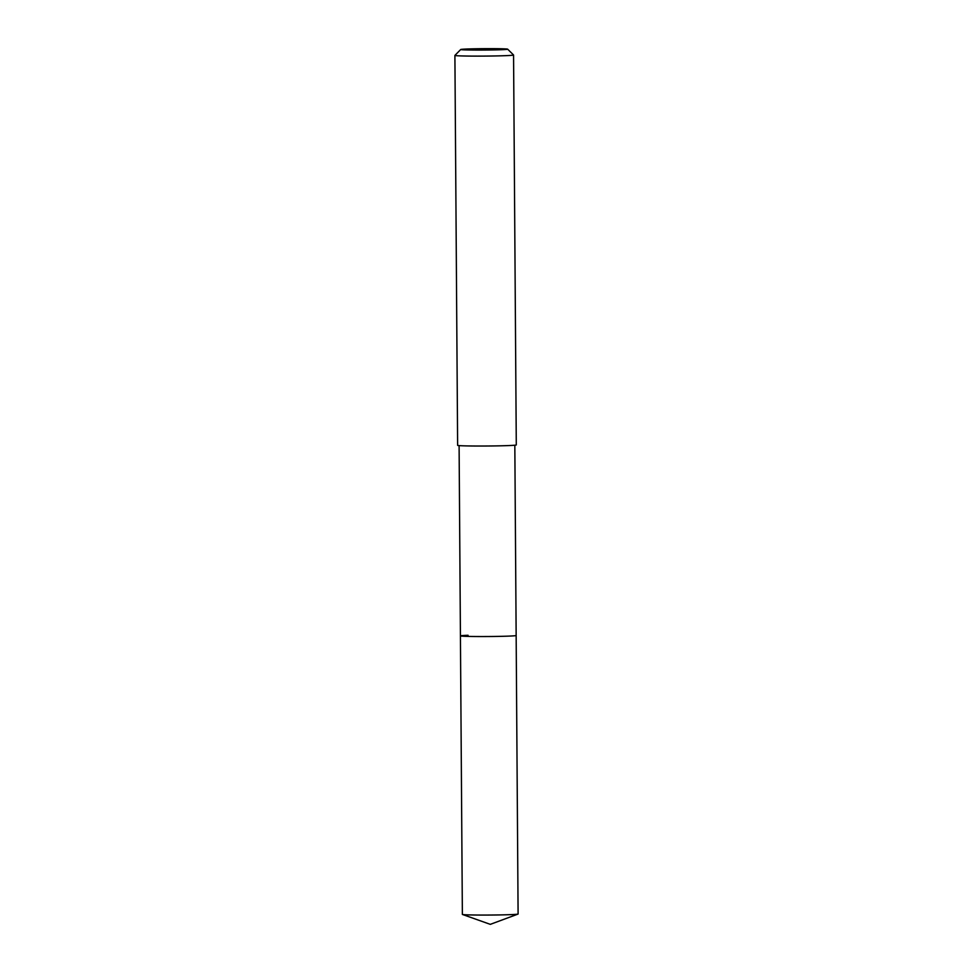 <?xml version="1.0" encoding="UTF-8"?>
<svg xmlns="http://www.w3.org/2000/svg" width="973" height="973" viewBox="0 0 973 973"><rect width="100%" height="100%" fill="white"/><g stroke="black" fill="none" stroke-linecap="round" stroke-linejoin="round"><path stroke-width="1.46" d="M459.098 445.61L462.37 914.413A27.864 0.827 -0.4 0 0 462.467 914.474A27.864 0.827 -0.4 0 0 480.978 915.058A27.864 0.827 -0.4 0 0 510.448 914.644A27.864 0.827 -0.4 0 0 518.001 914.085A27.864 0.827 -0.4 0 0 518.098 914.024L516.152 635.503A27.864 0.827 179.6 0 1 508.502 636.123A27.864 0.827 179.6 0 1 477.962 636.537A27.864 0.827 179.6 0 1 460.424 635.892A27.864 0.827 179.6 0 1 468.074 635.272M460.424 635.892A27.864 0.827 -0.4 0 0 477.962 636.537A27.864 0.827 -0.4 0 0 508.502 636.123A27.864 0.827 -0.4 0 0 516.152 635.503L514.826 445.22M454.902 55.425L457.626 445.342A29.336 0.876 -0.4 0 0 476.089 446.023A29.336 0.876 -0.4 0 0 508.234 445.585A29.336 0.876 -0.4 0 0 516.286 444.941L513.562 55.023A29.336 0.876 179.6 0 1 505.51 55.668A29.336 0.876 179.6 0 1 473.377 56.106A29.336 0.876 179.6 0 1 454.902 55.425A29.336 0.876 179.6 0 1 454.914 55.4L460.74 49.501A23.461 0.693 179.6 0 1 467.174 49.003A23.461 0.693 179.6 0 1 492.557 48.65A23.461 0.693 179.6 0 1 507.651 49.173A23.461 0.693 179.6 0 1 501.217 49.72A23.461 0.693 179.6 0 1 475.177 50.061A23.461 0.693 179.6 0 1 460.74 49.501M507.651 49.173L513.549 54.987A29.336 0.876 179.6 0 1 513.562 55.023M462.467 914.474L490.307 924.35L518.001 914.085"/></g></svg>
